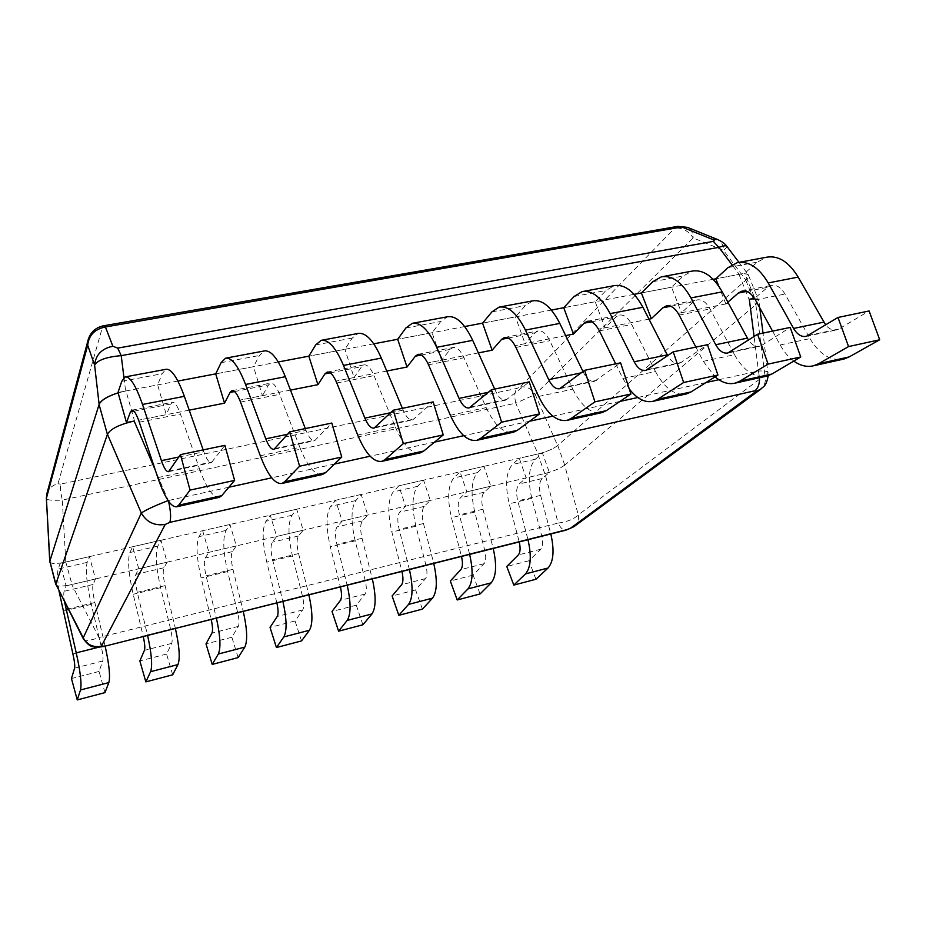 <?xml version="1.0" encoding="UTF-8"?>
<svg xmlns="http://www.w3.org/2000/svg" width="926" height="926" viewBox="0 0 926 926"><rect width="100%" height="100%" fill="white"/><g stroke="black" fill="none" stroke-linecap="round" stroke-linejoin="round"><path stroke-width="0.69" stroke-dasharray="4.63 3.47" d="M49.819 561.851C51.15 563.899 56.474 563.969 65.792 562.047L72.008 584.468L544.951 473.487C553.516 471.241 560.08 468.475 564.652 465.176M49.911 562.209C51.648 563.98 56.937 563.922 65.792 562.047L62.308 500.075C52.585 500.63 47.261 500.167 46.323 498.663M66.059 561.978L538.029 453.96C546.572 451.761 553.111 448.96 557.626 445.568L745.928 280.103L748.544 275.392C747.71 273.76 744.608 273.413 739.237 274.339L715.821 278.795L744.712 273.297L757.329 262.104L766.682 257.196M538.029 453.96C546.641 451.772 553.169 448.971 557.626 445.568L535.228 394.522L515.77 403.192L538.029 453.96M123.957 377.576L125.635 391.004L118.123 392.879L125.994 390.934L134.513 420.971M726.736 246.189C727.176 246.895 726.088 248.272 723.472 250.333L745.928 280.103C748.439 277.858 749.308 276.145 748.509 274.976C747.421 273.633 744.33 273.425 739.237 274.339L731.991 264.732M55.803 584.063L55.78 584.642C57.088 586.563 62.401 586.528 71.742 584.538L72.008 584.468M83.398 638.94C85.25 641.186 90.447 640.699 98.978 637.505L71.742 584.538C62.69 586.517 57.389 586.633 55.826 584.896M754.667 298.658L758.799 300.348L755.859 304.654L758.556 300.128C757.769 298.589 754.69 298.311 749.308 299.283M564.663 465.176C560.149 468.487 553.574 471.265 544.951 473.487L558.158 523.086C567.21 521.847 573.923 519.116 578.287 514.914L564.663 465.176L755.859 304.654L764.922 375.204L768.105 372.541C767.723 371.28 764.506 370.782 758.475 371.025L754.065 336.508M134.154 421.052C119.662 424.467 110.761 428.865 107.439 434.259M677.855 226.361L674.66 228.201L520.204 386.952L516.963 388.411L60.618 484.101C60.04 487.122 60.607 492.447 62.308 500.075L515.77 403.192C514.196 396.409 514.601 391.478 516.963 388.411M46.902 493.639L46.902 493.639C48.65 488.442 52.342 485.155 57.968 483.777L102.358 327.491L674.66 228.201C682.231 227.495 688.412 230.736 693.192 237.936C693.007 232.646 691.085 229.116 687.439 227.356M88.283 339.367C90.47 332.943 95.158 328.985 102.358 327.491L103.527 325.79M713.194 279.293L641.405 292.94L671.547 287.21L683.307 275.983L692.092 271.11M634.125 294.329L563.726 307.71L595.198 301.726L606.021 290.486L614.169 285.659M551.387 310.06L482.573 323.139L515.469 316.889L525.25 305.626L532.693 300.857M464.702 326.542L397.694 339.275L432.106 332.735L440.741 321.484L447.42 316.773M373.768 343.824L308.833 356.174L344.877 349.322L352.25 338.083L358.073 333.453M278.298 361.973L215.712 373.873L253.493 366.696L259.465 355.48L264.338 350.942M177.908 381.061L125.994 390.934M727.859 302.177L725.845 303.925L728.519 303.404L678.179 313.37L681.49 312.71L671.547 287.21M648.976 319.146L598.462 329.147L604.991 327.85L595.198 301.726M565.682 335.629L515.053 345.653L525.088 343.673L515.469 316.889M478.372 352.91L427.662 362.957L441.528 360.202L432.106 332.735M386.744 371.048L336.011 381.095L354.068 377.519L344.877 349.322M290.486 390.101L239.776 400.136L262.417 395.657L253.493 366.696M189.205 410.149L138.611 420.161L166.286 414.686L157.651 384.915L162.096 373.745L165.916 369.312M228.861 487.226L168.115 500.596M104.974 692.625L99.082 671.443L102.798 660.967C103.388 658.56 102.89 653.837 101.316 646.823L91.304 604.342C86.662 583.658 85.296 569.675 87.183 562.383L89.463 556.619L95.482 578.97L93.109 584.468C92.253 587.501 92.843 593.52 94.857 602.537L105.136 646.128M59.032 591.182C57.424 580.104 57.157 572.731 58.222 569.05L60.155 563.332L66.093 585.857L64.079 591.309C63.558 593.01 63.72 596.61 64.588 602.085M89.463 556.619L60.155 563.332M95.482 578.97L66.093 585.857M99.082 671.443L71.452 678.55M172.664 674.822L166.576 654.057L171.704 643.385C172.56 640.942 172.201 636.278 170.65 629.379L160.626 587.663C156.043 567.337 155.105 553.482 157.825 546.12L160.95 540.263L167.131 562.151L163.925 567.765C162.71 570.833 163.103 576.794 165.094 585.649L175.384 628.453M175.269 627.955L147.454 634.947L137.291 592.339C135.289 583.415 134.826 577.43 135.891 574.375L138.773 568.807L132.661 546.734L129.86 552.556C127.475 559.894 128.575 573.796 133.182 594.272L143.264 636.532M160.95 540.263L132.661 546.734M167.131 562.151L138.773 568.807M166.576 654.057L139.849 660.944M238.156 657.587L231.859 637.25L238.329 626.393C239.417 623.916 239.197 619.297 237.658 612.526L227.634 571.539C223.108 551.549 222.587 537.844 226.083 530.413L229.984 524.463L236.315 545.912L232.322 551.63C230.782 554.72 230.991 560.624 232.958 569.34L243.249 611.368M243.133 610.882L216.256 617.642L206.081 575.798C204.114 567.025 203.824 561.098 205.248 558.019L208.929 552.336L202.655 530.714L199.055 536.629C195.872 544.037 196.555 557.799 201.104 577.928L211.186 619.436M229.984 524.463L202.655 530.714M236.315 545.912L208.929 552.336M231.859 637.25L206 643.906M301.54 640.919L295.07 620.976L302.767 609.945C304.098 607.456 303.994 602.872 302.478 596.217L292.454 555.947C287.974 536.281 287.847 522.715 292.06 515.226L296.69 509.196L303.161 530.228L298.438 536.027C296.586 539.163 296.621 544.997 298.566 553.563L308.856 594.862M308.74 594.376L282.754 600.905L272.591 559.813C270.635 551.19 270.531 545.321 272.267 542.208L276.7 536.443L270.276 515.238L265.936 521.245C262 528.7 262.289 542.335 266.792 562.117L276.862 602.907M296.69 509.196L270.276 515.238M303.161 530.228L276.7 536.443M295.07 620.976L270.033 627.423M362.923 624.772L356.29 605.21L365.145 594.029C366.684 591.517 366.708 586.98 365.203 580.428L355.19 540.853C350.757 521.512 350.989 508.073 355.873 500.538L361.175 494.438L367.784 515.064L362.379 520.944C360.237 524.104 360.121 529.88 362.043 538.307L372.321 578.889M372.206 578.414L347.065 584.734L336.902 544.349C334.969 535.876 335.027 530.066 337.064 526.917L342.192 521.072L335.64 500.283L330.605 506.36C325.975 513.872 325.894 527.369 330.339 546.826L340.409 586.922M361.175 494.438L335.64 500.283M367.784 515.064L342.192 521.072M356.29 605.21L332.029 611.461M422.395 609.123L415.612 589.931L425.543 578.611C427.291 576.088 427.418 571.597 425.925 565.149L415.936 526.234C411.549 507.205 412.116 493.905 417.626 486.324L423.564 480.154L430.289 500.399L424.258 506.36C421.839 509.531 421.573 515.25 423.471 523.537L433.738 563.425M433.623 562.962L409.292 569.085L399.141 529.383C397.231 521.049 397.439 515.296 399.754 512.136L405.53 506.209L398.851 485.814L393.168 491.961C387.901 499.519 387.462 512.877 391.872 532.022L401.93 571.435M423.564 480.154L398.851 485.814M430.289 500.399L405.53 506.209M415.612 589.931L392.103 595.985M480.05 593.96L473.117 575.127L484.066 563.679C486 561.133 486.231 556.688 484.761 550.345L474.783 512.078C470.443 493.35 471.334 480.177 477.434 472.573L483.951 466.334L490.78 486.196L484.159 492.227C481.485 495.422 481.092 501.082 482.967 509.231L493.211 548.458M493.083 548.007L469.528 553.933L459.389 514.902C457.513 506.696 457.849 501.001 460.43 497.818L466.82 491.822L460.037 471.809L453.74 478.024C447.871 485.618 447.108 498.836 451.46 517.68L461.507 556.445M483.951 466.334L460.037 471.809M490.78 486.196L466.82 491.822M473.117 575.127L450.325 580.996M535.957 579.248L528.908 560.762L540.796 549.211C542.902 546.653 543.226 542.242 541.768 536.004L531.813 498.35C527.531 479.911 528.711 466.878 535.355 459.238L542.428 452.953L549.361 472.457L542.185 478.534C539.279 481.74 538.747 487.354 540.599 495.375L550.82 533.966M550.704 533.515L527.878 539.256L517.761 500.873C515.898 492.794 516.372 487.157 519.197 483.962L526.153 477.897L519.266 458.254L512.402 464.516C505.978 472.144 504.913 485.236 509.219 503.79L519.231 541.907M542.428 452.953L519.266 458.254M549.361 472.457L526.153 477.897M528.908 560.762L506.788 566.457M157.814 477.608L199.437 468.73L180.42 414.038C177.468 405.889 174.806 401.977 172.444 402.278L170.893 403.979L166.286 414.686M203.164 449.886L203.824 451.784C206.556 459.284 209.102 462.884 211.441 462.606L224.891 445.36M199.437 468.73C206.232 487.643 212.691 497.216 218.802 497.459M118.007 392.45L157.651 384.915M260.299 455.766L299.839 447.339L279.617 394.349C276.469 386.466 273.436 382.727 270.554 383.132L268.586 384.88L262.417 395.657M305.314 428.576L306.02 430.416C308.948 437.662 311.83 441.089 314.678 440.695L331.821 423.055M299.839 447.339C307.085 465.628 314.412 474.737 321.797 474.656M357.691 435L395.309 426.99L374.023 375.609C370.689 367.969 367.333 364.393 363.976 364.902L361.626 366.696L354.068 377.519M402.37 408.331L403.111 410.114C406.201 417.128 409.396 420.381 412.695 419.883L433.136 401.919M395.309 426.99C403.331 445.475 411.723 454.076 420.485 452.802M450.372 415.253L486.196 407.614L463.984 357.76C460.477 350.341 456.831 346.926 453.045 347.516L450.36 349.345L441.528 360.202M494.681 389.082L495.456 390.795C498.697 397.601 502.17 400.703 505.862 400.113L529.267 381.859M486.196 407.614C494.6 425.532 503.721 433.727 513.548 432.199M538.666 396.432L572.835 389.151L549.778 340.733C546.143 333.522 542.231 330.258 538.064 330.929L535.066 332.793L525.088 343.673M582.986 371.534L583.403 372.414C586.771 379 590.487 381.963 594.55 381.292L620.582 362.818M572.835 389.151C581.574 406.537 591.332 414.35 602.12 412.579M615.663 363.837L622.885 378.479L629.286 388.955M622.885 378.479L655.504 371.534L631.717 324.47C627.955 317.468 623.811 314.342 619.297 315.071L616.022 316.958L604.991 327.85M655.504 371.534C664.532 388.411 674.88 395.865 686.525 393.897M647.668 369.532L681.05 362.46L707.464 344.692M681.05 362.46L679.059 363.351C674.915 364.092 671.118 361.534 667.681 355.665M695.877 347.111L703.309 361.337L715.057 376.836M703.309 361.337L734.468 354.693L710.045 308.925C706.168 302.119 701.815 299.11 696.989 299.908L693.458 301.818L681.49 312.71M734.468 354.693C743.775 371.106 754.632 378.225 767.052 376.06M729.954 352.077L761.809 345.329L790.202 327.434M761.809 345.329L759.69 346.243C755.651 347.03 751.912 344.981 748.486 340.108M772.562 331.114L780.178 344.958C783.998 351.845 788.535 357.228 793.802 361.094M725.845 303.925L718.68 285.96M780.178 344.958L809.984 338.603L784.993 294.051C781.012 287.419 776.474 284.537 771.37 285.393L767.608 287.326L754.794 298.195L744.712 273.297M809.984 338.603C819.522 354.554 830.842 361.36 843.945 359.033M808.514 335.42L838.944 328.962L869.097 310.974M838.944 328.962L836.687 329.899C832.763 330.698 829.083 329.054 825.679 324.957M745.777 280.231L755.697 304.781M738.971 274.385L749.041 299.341M573.877 526.72C577.581 523.908 579.051 519.972 578.287 514.914L764.922 375.204C766.126 381.13 764.76 385.795 760.813 389.175M718.854 379.718L758.475 371.025L759.54 377.727M103.573 646.522C102.381 646.545 100.853 643.535 98.978 637.505L558.158 523.086C560.647 528.225 563.286 530.575 566.087 530.123M537.821 454.006L544.743 473.533M557.73 445.487L564.756 465.095M520.204 386.952C526.5 386.13 531.512 388.654 535.228 394.522L693.192 237.936L723.472 250.333C723.333 244.95 721.435 241.373 717.789 239.602M57.968 483.777L60.618 484.101M705.982 382.542L637.794 397.509M619.98 401.409L552.845 416.144M529.637 421.237L463.729 435.695M434.583 442.084L370.134 456.229M334.471 464.053L271.723 477.816M168.578 501.267L155.371 470.281M94.857 602.537L68.107 608.961M105.02 645.619L98.168 647.343M91.304 604.342L62.899 611.183M101.316 646.823L72.911 653.976M87.183 562.383L58.222 569.05M93.109 584.468L64.079 591.309M102.798 660.967L74.566 668.167M165.094 585.649L137.291 592.339M160.626 587.663L133.182 594.272M170.65 629.379L143.194 636.289M157.825 546.12L129.86 552.556M163.925 567.765L135.891 574.375M171.704 643.385L144.421 650.353M232.958 569.34L206.081 575.798M227.634 571.539L201.104 577.928M237.658 612.526L211.128 619.193M226.083 530.413L199.055 536.629M232.322 551.63L205.248 558.019M238.329 626.393L211.95 633.118M298.566 553.563L272.591 559.813M292.454 555.947L266.792 562.117M302.478 596.217L276.805 602.676M292.06 515.226L265.936 521.245M298.438 536.027L272.267 542.208M302.767 609.945L277.244 616.461M362.043 538.307L336.902 544.349M355.19 540.853L330.339 546.826M365.203 580.428L340.351 586.679M355.873 500.538L330.605 506.36M362.379 520.944L337.064 526.917M365.145 594.029L340.444 600.337M423.471 523.537L399.141 529.383M415.936 526.234L391.872 532.022M425.925 565.149L401.872 571.203M417.626 486.324L393.168 491.961M424.258 506.36L399.754 512.136M425.543 578.611L401.618 584.723M482.967 509.231L459.389 514.902M474.783 512.078L451.46 517.68M484.761 550.345L461.449 556.213M477.434 472.573L453.74 478.024M484.159 492.227L460.43 497.818M484.066 563.679L460.882 569.594M540.599 495.375L517.761 500.873M531.813 498.35L509.219 503.79M541.768 536.004L519.173 541.687M535.355 459.238L512.402 464.516M542.185 478.534L519.197 483.962M540.796 549.211L518.317 554.94M139.317 422.198L180.42 414.038M178.834 457.016L203.824 451.784M121.781 381.304L162.096 373.745M133.957 411.202L170.893 403.979M169.458 470.964L212.424 461.854M240.54 402.104L279.617 394.349M287.627 434.259L306.02 430.416M221.094 362.679L259.465 355.48M234.509 391.548L268.586 384.88M275.172 448.543L315.905 439.896M336.821 382.994L374.023 375.609M390.668 412.718L403.111 410.114M315.673 344.935L352.25 338.083M330.188 372.842L361.626 366.696M375.458 427.268L414.142 419.061M428.518 364.798L463.984 357.76M488.407 392.277L495.456 390.795M405.843 328.024L440.741 321.484M421.342 355.017L450.36 349.345M470.732 407.07L507.517 399.256M515.944 347.447L549.778 340.733M581.227 372.865L583.403 372.414M491.903 311.888L525.25 305.626M508.293 338.025L535.066 332.793M561.353 387.844L596.379 380.412M599.388 330.883L631.717 324.47M574.143 296.459L606.021 290.486M591.32 321.797L616.022 316.958M679.14 315.06L710.045 308.925M652.795 281.712L683.307 275.983M670.679 306.275L693.458 301.818M755.408 299.92L784.993 294.051M728.091 267.579L757.329 262.104M746.611 291.435L767.608 287.326M748.544 275.392L758.556 300.128M768.221 375.713L763.024 333.094M759.771 307.837L758.799 300.348M738.971 262.359L748.509 274.976M131.805 410.206L172.444 402.278M168.578 471.693L211.441 462.606M231.882 390.679L270.554 383.132M274.027 449.318L314.678 440.695M327.144 372.09L363.976 364.902M374.092 428.078L412.695 419.883M417.927 354.369L453.045 347.516M469.158 407.903L505.862 400.113M504.531 337.469L538.064 330.929M559.593 388.712L594.55 381.292M587.246 321.334L619.297 315.071M645.746 370.423L679.059 363.351M666.315 305.893L696.989 299.908M727.882 352.991L759.69 346.243M742.004 291.123L771.37 285.393M806.314 336.346L836.687 329.899"/><path stroke-width="1.39" d="M677.855 226.361L687.439 227.356L677.855 226.361L103.527 325.79L105.414 326.971C94.718 329.147 88.815 335.235 87.692 345.224L94.591 364.994L99.128 404.396C101.038 400.136 107.37 396.293 118.111 392.844C107.462 396.363 101.142 400.206 99.128 404.396L49.83 561.237L55.734 584.433M49.761 561.723L46.393 498.35L49.911 562.209M168.115 500.596C154.399 505.92 145.475 510.076 141.331 513.039L107.439 434.259L55.803 584.063L83.398 638.94C90.875 648.42 92.554 646.371 97.23 647.343L103.573 646.522L567.059 529.637L570.439 528.271L756.102 391.397L755.003 390.749L169.736 522.391C171.194 518.641 170.801 511.603 168.578 501.267M103.932 646.163L101.328 646.244L165.233 524.44C154.63 526.037 146.667 522.229 141.331 513.039L83.236 637.84L83.398 638.94M754.065 336.508L749.308 299.283L754.667 298.658M107.439 434.259C110.576 428.831 119.489 424.432 134.154 421.052L126.492 422.557L118.007 392.45L121.781 381.304L125.137 376.928C130.034 376.269 135.821 385.447 142.5 404.465L184.367 396.34L203.164 449.886M749.308 299.283L754.424 298.276M123.957 377.576L121.213 355.642L117.729 348.118L112.856 346.231C101.86 348.5 95.772 354.751 94.591 364.994C97.878 360.017 106.745 356.892 121.213 355.642L718.877 247.335C723.403 245.795 726.03 245.413 726.736 246.189C725.371 243.989 722.384 241.79 717.789 239.602L712.094 239.244C714.386 240.285 714.791 240.991 713.309 241.385L718.877 247.335L731.991 264.732M718.68 285.96L715.821 278.795L713.194 279.293M695.877 347.111L679.14 315.06C675.297 308.173 671.026 305.117 666.315 305.893L662.889 307.802L651.291 318.683L641.405 292.94L634.125 294.329M615.663 363.837L599.388 330.883C595.673 323.799 591.621 320.616 587.246 321.334L584.075 323.209L573.449 334.089L563.726 307.71L551.387 310.06M525.447 330.084L559.79 323.405C551.271 306.842 542.242 299.318 532.693 300.857L499.056 307.143C508.258 305.661 517.055 313.312 525.447 330.084L548.736 379.66C552.058 386.327 555.681 389.348 559.593 388.712L584.607 370.319L620.582 362.818L630.953 394.001L606.31 410.646L602.12 412.579L567.21 420.311C556.792 421.99 547.278 414.026 538.666 396.432L515.944 347.447C512.356 340.155 508.548 336.832 504.531 337.469L501.649 339.321L492.111 350.19L482.573 323.139L464.702 326.542M436.678 347.319L472.7 340.328C464.516 323.255 456.09 315.407 447.42 316.773L412.186 323.348C420.473 322.051 428.634 330.038 436.678 347.319L459.065 398.411C462.248 405.299 465.616 408.459 469.158 407.903L491.405 389.765L529.267 381.859L539.511 413.934L517.333 430.324L513.548 432.199L476.878 440.313C467.468 441.748 458.625 433.391 450.372 415.253L428.518 364.798C425.069 357.286 421.538 353.813 417.927 354.369L415.369 356.186L407.023 367.032L397.694 339.275L373.768 343.824M343.488 365.423L381.315 358.073C373.514 340.479 365.758 332.26 358.073 333.453L321.125 340.351C328.394 339.24 335.849 347.597 343.488 365.423L364.867 418.112C367.9 425.219 370.967 428.541 374.092 428.078L393.261 410.23L433.136 401.919L443.241 434.919L423.819 450.997L420.485 452.802L381.917 461.333C373.629 462.502 365.55 453.728 357.691 435L336.821 382.994C333.545 375.261 330.327 371.615 327.144 372.09L324.945 373.873L317.919 384.672L308.833 356.174L278.298 361.973M321.797 474.656L281.979 483.465C274.929 484.344 267.707 475.107 260.299 455.766L240.54 402.104C237.461 394.117 234.579 390.309 231.882 390.679L230.088 392.416L224.52 403.157L215.712 373.873L177.908 381.061M651.291 318.683L648.976 319.146M573.449 334.089L565.682 335.629M492.111 350.19L478.372 352.91M407.023 367.032L386.744 371.048M317.919 384.672L290.486 390.101M224.52 403.157L189.205 410.149M59.032 591.182L72.911 653.976C74.497 661.037 75.041 665.771 74.566 668.167L71.452 678.55L77.252 699.917L104.974 692.625L108.84 682.589L80.516 689.974C81.824 683.909 80.4 671.535 76.233 652.865L64.588 602.085M105.136 646.128C109.199 664.44 110.425 676.593 108.84 682.589M77.252 699.917L80.516 689.974M143.264 636.532C144.769 643.362 145.162 647.968 144.421 650.353L139.849 660.944L145.857 681.872L172.664 674.822L177.966 664.555L150.602 671.686C152.605 665.644 151.598 653.571 147.581 635.444M175.384 628.453C179.378 646.441 180.246 658.479 177.966 664.555M145.857 681.872L150.602 671.686M211.186 619.436C212.679 626.15 212.934 630.71 211.95 633.118L206 643.906L212.216 664.417L238.156 657.587L244.788 647.124L218.328 654.022C220.99 647.899 220.342 635.942 216.383 618.128M243.249 611.368C247.196 629.055 247.705 640.966 244.788 647.124M212.216 664.417L218.328 654.022M276.862 602.907C278.344 609.516 278.471 614.031 277.244 616.461L270.033 627.423L276.434 647.529L301.54 640.919L309.411 630.259L283.819 636.938C287.095 630.745 286.782 618.904 282.881 601.402M308.856 594.862C312.745 612.248 312.93 624.043 309.411 630.259M276.434 647.529L283.819 636.938M340.409 586.922C341.868 593.416 341.879 597.883 340.444 600.337L332.029 611.461L338.603 631.173L362.923 624.772L371.963 613.95L347.181 620.408C351.035 614.158 351.035 602.421 347.181 585.209M372.321 578.889C376.153 595.985 376.037 607.676 371.963 613.95M338.603 631.173L347.181 620.408M401.93 571.435C403.366 577.824 403.261 582.246 401.618 584.723L392.103 595.985L398.828 615.327L422.395 609.123L432.523 598.15L408.528 604.412C412.915 598.103 413.216 586.482 409.408 569.548M433.738 563.425C437.523 580.243 437.107 591.818 432.523 598.15M398.828 615.327L408.528 604.412M461.507 556.445C462.919 562.73 462.711 567.117 460.882 569.594L450.325 580.996L457.201 599.967L480.05 593.96L491.185 582.848L467.943 588.913C472.827 582.558 473.394 571.041 469.644 554.396M493.211 548.458C496.938 565.01 496.267 576.47 491.185 582.848M457.201 599.967L467.943 588.913M519.231 541.907C520.632 548.099 520.331 552.44 518.317 554.94L506.788 566.457L513.791 585.082L535.957 579.248L548.042 568.02L525.517 573.9C530.864 567.488 531.698 556.098 527.994 539.708M550.82 533.966C554.5 550.252 553.574 561.596 548.042 568.02M513.791 585.082L525.517 573.9M126.492 422.557L130.439 411.896L131.805 410.206C133.946 409.952 136.458 413.945 139.317 422.198L157.814 477.608C164.724 497.598 170.986 507.332 176.635 506.788L178.672 505.214L221.719 495.688L219.45 497.308L176.635 506.788M178.672 505.214L190.05 490.109L180.431 454.631L168.578 471.693C166.46 471.936 164.076 468.255 161.425 460.65L142.5 404.465M184.367 396.34C177.479 377.565 171.322 368.56 165.916 369.312L125.137 376.928M218.802 497.459L219.45 497.308M180.431 454.631L224.891 445.36L234.602 480.397L221.719 495.688M190.05 490.109L234.602 480.397M215.712 373.873L221.094 362.679L225.55 358.188C231.708 357.286 238.376 366.048 245.552 384.452L285.324 376.72L305.314 428.576M281.979 483.465L284.595 481.786L299.596 466.229L289.745 431.829L274.027 449.318C271.387 449.666 268.633 446.17 265.785 438.831L245.552 384.452M285.324 376.72C277.95 358.559 270.959 349.959 264.338 350.942L225.55 358.188M322.572 474.482L325.42 472.758L341.752 457.039L331.821 423.055L289.745 431.829M299.596 466.229L341.752 457.039M308.833 356.174L315.673 344.935L321.125 340.351M393.261 410.23L403.296 443.623L385.066 459.574L423.819 450.997M381.917 461.333L385.066 459.574M381.315 358.073L402.37 408.331M403.296 443.623L443.241 434.919M397.694 339.275L405.843 328.024L412.186 323.348M491.405 389.765L501.603 422.198L480.49 438.473L517.333 430.324M476.878 440.313L480.49 438.473M472.7 340.328L494.681 389.082M501.603 422.198L539.511 413.934M482.573 323.139L491.903 311.888L499.056 307.143M584.607 370.319L594.932 401.849L571.238 418.402L606.31 410.646M567.21 420.311L571.238 418.402M559.79 323.405L582.986 371.534M594.932 401.849L630.953 394.001M563.726 307.71L574.143 296.459L582.014 291.655C592.05 290.023 601.414 297.35 610.118 313.636L642.899 307.27L667.681 355.665M629.286 388.955C637.03 398.932 645.017 403.03 653.247 401.259L657.657 399.291L683.654 382.507L673.225 351.834L645.746 370.423C641.487 371.141 637.632 368.259 634.194 361.788L610.118 313.636M642.899 307.27C634.078 291.169 624.506 283.969 614.169 285.659L582.014 291.655M653.247 401.259L686.525 393.897L691.074 391.906L717.928 375.042L707.464 344.692L673.225 351.834M683.654 382.507L717.928 375.042M641.405 292.94L652.795 281.712L661.338 276.851C672.102 275.08 681.976 282.106 690.958 297.929L722.28 291.852L748.486 340.108M715.057 376.836C721.782 382.6 728.53 384.695 735.29 383.098L740.036 381.072L768.094 364.103L757.584 334.24L727.882 352.991C723.322 353.778 719.27 351.023 715.729 344.738L690.958 297.929M722.28 291.852C713.194 276.203 703.135 269.292 692.092 271.11L661.338 276.851M735.29 383.098L767.052 376.06L771.925 374.023L800.747 356.985L790.202 327.434L757.584 334.24M768.094 364.103L800.747 356.985M727.859 302.177L738.335 293.056L742.004 291.123C746.993 290.289 751.461 293.218 755.408 299.92L772.562 331.114M715.821 278.795L728.091 267.579L737.223 262.683C748.671 260.785 758.996 267.533 768.221 282.928L798.177 277.106L825.679 324.957M793.802 361.094C800.388 365.782 806.986 367.333 813.607 365.758L818.653 363.686L848.563 346.567L837.984 317.468L806.314 336.346C801.476 337.191 797.24 334.564 793.594 328.452L768.221 282.928M798.177 277.106C788.871 261.884 778.372 255.24 766.682 257.196L737.223 262.683M813.607 365.758L843.945 359.033L849.107 356.95L879.7 339.773L869.097 310.974L837.984 317.468M848.563 346.567L879.7 339.773M49.854 561.168L55.826 583.993M101.328 646.244C93.225 647.668 87.194 644.866 83.236 637.84L55.803 584.063M759.54 377.727C759.644 383.873 758.128 388.214 755.003 390.749M760.813 389.175L756.102 391.397M768.221 375.713C765.976 387.554 763.267 386.038 760.234 389.603L573.877 526.72L570.439 528.271M573.877 526.72L567.059 529.637M112.856 346.231L105.414 326.971L681.779 226.986L712.094 239.244M117.729 348.118L713.309 241.385M46.323 498.663L46.902 493.639L46.393 498.35L87.692 345.224L88.283 339.367C90.748 331.994 95.829 327.468 103.527 325.79M718.854 379.718L705.982 382.542M637.794 397.509L619.98 401.409M552.845 416.144L529.637 421.237M463.729 435.695L434.583 442.084M370.134 456.229L334.471 464.053M271.723 477.816L228.861 487.226M155.371 470.281L134.154 421.052M165.233 524.44L169.736 522.391M99.082 404.535L107.393 434.387M68.107 608.961L66.07 609.458M98.168 647.343L76.233 652.865M161.425 460.65L178.834 457.016M130.439 411.896L133.957 411.202M265.785 438.831L287.627 434.259M230.088 392.416L234.509 391.548M284.595 481.786L325.42 472.758M364.867 418.112L390.668 412.718M324.945 373.873L330.188 372.842M459.065 398.411L488.407 392.277M415.369 356.186L421.342 355.017M548.736 379.66L581.227 372.865M501.649 339.321L508.293 338.025M634.194 361.788L667.264 354.878M584.075 323.209L591.32 321.797M657.657 399.291L691.074 391.906M715.729 344.738L747.294 338.14M662.889 307.802L670.679 306.275M740.036 381.072L771.925 374.023M793.594 328.452L823.781 322.144M738.335 293.056L746.611 291.435M818.653 363.686L849.107 356.95M763.024 333.094L759.771 307.837M103.573 646.522L566.087 530.123M687.439 227.356L717.789 239.602M46.902 493.639L88.283 339.367M726.736 246.189L738.971 262.359"/></g></svg>
